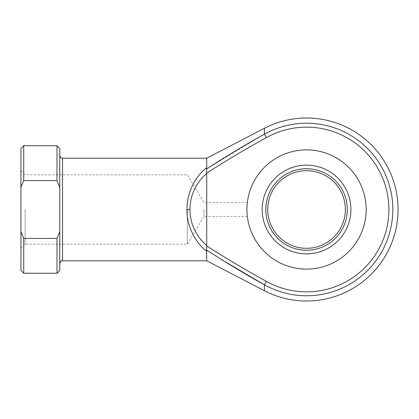 <?xml version="1.0" encoding="UTF-8"?>
<svg xmlns="http://www.w3.org/2000/svg" width="419" height="419" viewBox="0 0 419 419"><rect width="100%" height="100%" fill="white"/><g stroke="black" fill="none" stroke-linecap="round" stroke-linejoin="round"><path stroke-width="0.31" stroke-dasharray="2.1 1.57" d="M265.787 209.5A40.758 40.758 0 0 0 306.546 250.258A40.758 40.758 0 0 0 347.309 209.5A40.758 40.758 0 0 0 306.546 168.742A40.758 40.758 0 0 0 265.787 209.5M345.366 209.5A38.82 38.82 0 0 1 306.546 248.32A38.82 38.82 0 0 1 267.731 209.5A38.82 38.82 0 0 1 306.546 170.68A38.82 38.82 0 0 1 345.366 209.5M366.164 209.5A59.613 59.613 0 0 0 306.546 149.887A59.613 59.613 0 0 0 246.932 209.5C247.372 218.446 247.372 218.446 246.932 209.5C247.372 200.554 247.372 200.554 246.932 209.5A59.613 59.613 0 0 0 306.546 269.113A59.613 59.613 0 0 0 366.164 209.5M59.77 209.5L59.77 263.572L59.77 209.5M20.95 209.5L20.95 248.32L20.95 209.5M25.109 209.5L25.109 244.162L25.109 209.5M187.319 209.5L187.319 244.162L187.319 209.5M203.98 209.5L203.98 216.434L203.98 209.5M266.327 281.359C246.042 270.229 226.171 258.408 206.714 245.89L206.714 173.11C226.171 160.592 246.042 148.771 266.327 137.642A82.349 82.349 0 0 1 388.895 209.5A82.349 82.349 0 0 1 266.327 281.359L264.41 284.779L264.41 290.723M264.41 128.277L264.41 134.221A86.267 86.267 0 0 1 392.818 209.5A86.267 86.267 0 0 1 264.41 284.779M206.729 158.204L206.729 167.752C194.756 176.624 186.659 193.746 186.979 209.5C186.659 225.254 194.756 242.376 206.729 251.248L206.729 260.796M20.95 170.68L25.109 174.838L187.319 174.838L203.98 202.566L247.336 202.566L246.948 208.154M206.729 251.248L206.488 249.923L220.907 259.251M261.901 135.641L206.488 169.077L206.729 167.752M56.994 145.728L56.994 180.584L23.721 180.584L23.721 145.728M23.721 273.272L23.721 238.416L20.95 231.639L20.95 187.361L23.721 180.584M59.77 270.501L59.77 231.639L56.994 238.416L23.721 238.416M56.994 238.416L56.994 273.272M56.994 180.584L59.77 187.361L59.77 231.639M59.77 187.361L59.77 148.499M20.95 231.639L20.95 270.501M20.95 148.499L20.95 187.361M206.729 245.581C195.835 236.017 190.231 223.992 189.922 209.5C190.231 195.008 195.835 182.983 206.729 173.419M206.488 169.077L206.714 173.11M206.714 245.89L206.488 249.923M262.184 209.5A44.367 44.367 0 0 1 306.546 165.133A44.367 44.367 0 0 1 350.913 209.5A44.367 44.367 0 0 1 306.546 253.867A44.367 44.367 0 0 1 262.184 209.5M62.541 260.796L62.541 158.204M266.327 137.642L264.41 134.221M186.979 209.5L189.922 209.5M247.336 216.434L203.98 216.434L187.319 244.162L25.109 244.162L20.95 248.32"/><path stroke-width="0.63" d="M347.309 209.5A40.758 40.758 0 0 1 306.546 250.258A40.758 40.758 0 0 1 265.787 209.5A40.758 40.758 0 0 1 306.546 168.742A40.758 40.758 0 0 1 347.309 209.5M267.731 209.5A38.82 38.82 0 0 0 306.546 248.32A38.82 38.82 0 0 0 345.366 209.5A38.82 38.82 0 0 0 306.546 170.68A38.82 38.82 0 0 0 267.731 209.5M246.932 209.5A59.613 59.613 0 0 1 306.546 149.887A59.613 59.613 0 0 1 366.164 209.5A59.613 59.613 0 0 1 306.546 269.113A59.613 59.613 0 0 1 246.932 209.5C247.372 218.446 247.372 218.446 246.932 209.5L246.948 208.154M220.907 259.251L264.41 284.779C244.659 273.879 225.354 262.263 206.488 249.923L206.729 260.796L264.41 290.723A91.504 91.504 0 0 0 398.05 209.5A91.504 91.504 0 0 0 264.41 128.277L264.41 134.221L261.901 135.641M206.729 251.248C194.756 242.376 186.659 225.254 186.979 209.5C186.659 193.746 194.756 176.624 206.729 167.752L206.729 158.204L62.541 158.204L62.541 260.796C61.719 261.33 61.09 259.78 59.77 263.572M206.729 245.581L206.714 245.89C226.171 258.408 246.042 270.229 266.327 281.359A82.349 82.349 0 0 0 388.895 209.5A82.349 82.349 0 0 0 266.327 137.642C246.042 148.771 226.171 160.592 206.714 173.11L206.729 245.581C195.835 236.017 190.231 223.992 189.922 209.5L186.979 209.5M264.41 290.723L264.41 284.779L266.327 281.359M206.729 167.752L206.488 169.077C225.354 156.737 244.659 145.121 264.41 134.221A86.267 86.267 0 0 1 392.818 209.5A86.267 86.267 0 0 1 264.41 284.779M56.994 238.416L59.77 231.639L59.77 187.361L56.994 180.584L56.994 145.728L23.721 145.728L23.721 180.584L20.95 187.361L20.95 231.639L23.721 238.416L23.721 273.272L56.994 273.272L56.994 238.416L23.721 238.416M56.994 180.584L23.721 180.584M59.77 231.639L59.77 270.501L56.994 273.272M56.994 145.728L59.77 148.499L59.77 187.361M23.721 273.272L20.95 270.501L20.95 231.639M20.95 187.361L20.95 148.499L23.721 145.728M206.729 173.419C195.835 182.983 190.231 195.008 189.922 209.5M206.714 173.11L206.488 169.077M206.488 249.923L206.714 245.89M350.913 209.5A44.367 44.367 0 0 0 306.546 165.133A44.367 44.367 0 0 0 262.184 209.5A44.367 44.367 0 0 0 306.546 253.867A44.367 44.367 0 0 0 350.913 209.5M266.327 137.642L264.41 134.221M206.729 260.796L62.541 260.796M206.729 158.204L264.41 128.277M62.541 158.204C61.719 157.67 61.09 159.22 59.77 155.428"/></g></svg>
